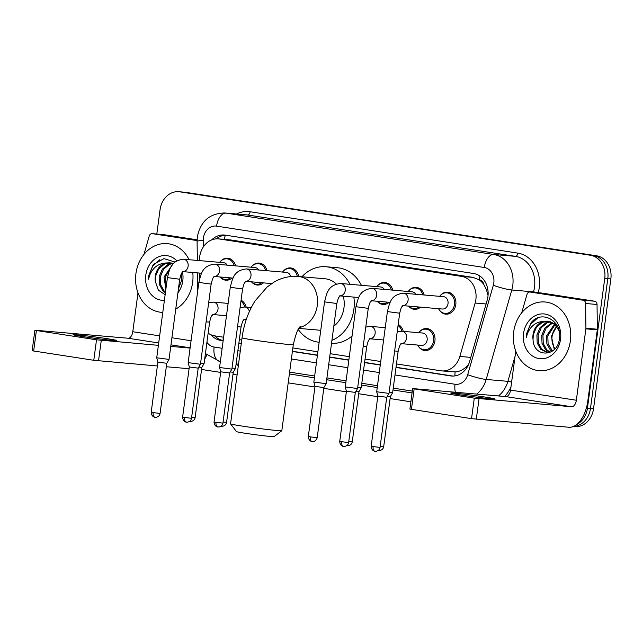 <?xml version="1.0" encoding="UTF-8"?>
<svg xmlns="http://www.w3.org/2000/svg" width="643" height="643" viewBox="0 0 643 643"><rect width="100%" height="100%" fill="white"/><g stroke="black" fill="none" stroke-linecap="round" stroke-linejoin="round"><path stroke-width="0.96" d="M419.429 331.892A11.027 9.179 94.9 0 1 426.791 328.549A11.027 9.179 94.9 0 1 434.917 340.943A11.027 9.179 94.9 0 1 424.894 350.531A11.027 9.179 94.9 0 1 418.215 345.974M263.461 282.872A11.027 9.179 94.9 0 1 257.24 285.034A11.027 9.179 94.9 0 1 251.485 281.835M232.043 278.017A11.027 9.179 94.9 0 1 225.822 280.179A11.027 9.179 94.9 0 1 220.067 276.98M389.16 302.29A11.027 9.179 94.9 0 1 382.939 304.452A11.027 9.179 94.9 0 1 377.184 301.254M420.578 307.145A11.027 9.179 94.9 0 1 414.357 309.307A11.027 9.179 94.9 0 1 408.602 306.108M440.318 295.531A11.027 9.179 94.9 0 1 447.681 292.187A11.027 9.179 94.9 0 1 455.807 304.573A11.027 9.179 94.9 0 1 445.784 314.162A11.027 9.179 94.9 0 1 439.105 309.604M396.474 363.93L440.825 370.786A20.68 17.208 -85.1 0 0 441.781 370.898A20.68 17.208 -85.1 0 0 459.841 356.439L475.137 303.038A20.68 17.208 -85.1 0 0 475.868 299.517A20.68 17.208 -85.1 0 0 461.586 276.402L219.408 238.987A20.68 17.208 -85.1 0 0 218.451 238.874A20.68 17.208 -85.1 0 0 199.443 260.447L199.443 260.608M488.045 295.579L486.413 289.583L483.914 284.72A6.896 5.739 -85.1 0 0 479.244 279.745A20.68 11.453 -81.2 0 1 479.927 276.056M479.244 279.745L478.947 279.697A20.68 17.208 94.9 0 1 483.914 284.72M441.781 370.898L455.115 371.927C458.829 371.702 462.309 370.223 465.58 367.474L468.562 364.468M478.947 279.697L473.039 277.39L230.861 239.976L218.451 238.874M208.155 333.138A20.68 17.208 -85.1 0 0 214.649 335.847L223.611 337.229M239.357 339.657L241.752 340.034M292.862 347.927L317.883 351.793M330.148 353.69L349.31 356.648M365.047 359.075L380.728 361.503M199.595 273.074L199.668 278.403M398.186 324.498A11.027 9.179 94.9 0 1 403.265 331.362M241.069 300.225A11.027 9.179 94.9 0 1 246.148 307.089M408.9 290.676A11.027 9.179 94.9 0 1 416.262 287.333A11.027 9.179 94.9 0 1 424.155 294.992M377.473 285.822A11.027 9.179 94.9 0 1 384.835 282.478A11.027 9.179 94.9 0 1 392.736 290.138M283.201 271.258A11.027 9.179 94.9 0 1 290.564 267.914A11.027 9.179 94.9 0 1 298.641 276.49M251.783 266.403A11.027 9.179 94.9 0 1 259.145 263.059A11.027 9.179 94.9 0 1 267.038 270.727M220.356 261.548A11.027 9.179 94.9 0 1 227.718 258.205A11.027 9.179 94.9 0 1 235.619 265.872M396 367.466L450.59 375.906A20.68 17.208 -85.1 0 0 451.539 376.018A20.68 17.208 -85.1 0 0 469.607 361.559L487.193 300.144A20.68 17.208 -85.1 0 0 487.924 296.624A20.68 17.208 -85.1 0 0 473.642 273.508L225.211 235.129A20.68 17.208 -85.1 0 0 224.254 235.016A20.68 17.208 -85.1 0 0 211.732 239.879M156.812 234.06L160.059 209.69A20.68 17.208 94.9 0 1 178.858 191.718A20.68 17.208 94.9 0 1 179.807 191.831L590.467 255.271A20.68 17.208 94.9 0 1 604.75 278.387L587.437 408.16A20.68 17.208 94.9 0 1 576.594 424.573M410.885 401.795L390.108 398.588M377.771 396.683L358.681 393.733M346.352 391.828L323.783 388.348M314.925 386.973L288.201 382.85M237.09 374.949L232.991 374.314M220.653 372.41L201.564 369.468M178.858 191.718L184.951 192.241A20.68 17.208 94.9 0 1 185.907 192.361L596.567 255.793A20.68 17.208 94.9 0 1 610.85 278.917L593.537 408.683L590.483 408.426A20.68 17.208 94.9 0 1 573.5 426.438A20.68 17.208 94.9 0 0 590.483 408.426L607.804 278.652L590.483 408.426L587.437 408.16M596.567 255.793L593.521 255.536A20.68 17.208 94.9 0 1 607.804 278.652A20.68 17.208 94.9 0 0 593.521 255.536L182.861 192.096L590.467 255.271M181.905 191.984A20.68 17.208 94.9 0 1 182.861 192.096A20.68 17.208 94.9 0 0 181.905 191.984M210.944 334.754A20.68 17.208 -85.1 0 0 220.557 340.372L223.137 340.766M238.883 343.201L241.278 343.571M292.388 351.464L317.409 355.33M329.674 357.227L348.836 360.184M364.573 362.62L380.254 365.039M216.225 238.85A20.68 17.208 94.9 0 1 225.838 235.225M223.169 340.557A20.68 17.208 94.9 0 1 214.746 335.863M453.01 376.067L396.024 367.266M380.286 364.838L364.605 362.411M348.86 359.984L329.706 357.018M317.441 355.129L292.412 351.263M241.31 343.37L238.907 342.992M593.537 408.683A20.68 17.208 94.9 0 1 574.738 426.663L573.275 426.534M513.693 331.949A34.473 28.678 94.9 0 1 545.015 301.985A34.473 28.678 94.9 0 1 570.413 340.71A34.473 28.678 94.9 0 1 539.083 370.665A34.473 28.678 94.9 0 1 513.693 331.949M550.392 321.797L547.121 322.81L541.269 327.697L538.119 335.116L538.408 343.065L541.936 349.406L547.74 352.436M548.342 352.509L549.773 352.525M549.797 321.604L545.907 322.706L540.064 327.592L536.913 335.011L537.194 342.96L540.731 349.302L547.137 352.404L550.938 351.97M552.731 322.899L546.108 328.115L542.957 335.533L543.247 343.483L546.783 349.824L550.199 352.171M552.152 322.569L544.902 328.01L541.752 335.429L542.033 343.378L545.569 349.72L549.58 352.3M555.022 324.627L547.804 335.951L548.085 343.901L552.466 351.006M554.459 324.128L546.59 335.847L546.871 343.796L550.408 350.138L551.895 351.399M554.917 348.771L553.768 346.698A15.577 12.964 94.9 0 1 552.096 336.321A15.577 12.964 94.9 0 1 556.734 326.54M556.685 326.475L551.429 336.265L554.274 349.454M557.111 325.631L555.906 324.442L548.608 321.259M547.997 321.219L542.282 322.392L536.431 327.279L533.28 334.698L533.039 339.592C533.602 358.239 557.827 357.042 559.354 338.837C562.697 320.897 541.502 309.211 531.03 322.842L526.521 333.846L526.312 337.599L527.324 333.95C530.547 325.929 536.125 321.725 544.042 321.323A15.577 12.964 94.9 0 0 533.039 334.673A15.577 12.964 94.9 0 0 533.039 339.592M559.008 330.671L554.7 324.337L547.394 321.146L544.042 321.323M560.543 339.183A22.473 18.695 94.9 0 1 539.083 358.593A22.473 18.695 94.9 0 1 523.563 333.468A22.473 18.695 94.9 0 1 545.023 314.057A22.473 18.695 94.9 0 1 560.543 339.183M537.628 318.044L530.451 324.45L526.657 333.862L526.312 337.599M460.452 394.915A22.063 0.683 7.6 0 0 482.893 397.937A22.063 0.683 7.6 0 0 494.515 398.885A22.063 0.683 7.6 0 0 484.846 397.02A22.063 0.683 7.6 0 0 462.405 393.99A22.063 0.683 7.6 0 0 450.783 393.05A22.063 0.683 7.6 0 0 460.452 394.915M541.261 292.999A3.448 2.869 94.9 0 1 541.422 293.007A3.448 2.869 94.9 0 1 541.583 293.031L530.145 292.043L583.185 300.233L594.614 301.221A3.448 2.869 94.9 0 1 597.034 304.477L597.347 329.224A3.448 2.869 94.9 0 1 597.307 329.827L587.782 401.24A27.577 15.279 -81.2 0 1 568.894 427.249L471.544 418.641L474.285 398.154L571.627 406.754A6.896 3.818 98.8 0 0 576.345 400.251L585.877 328.838A3.448 2.869 -85.1 0 0 585.918 328.235L585.596 303.488A3.448 2.869 -85.1 0 0 583.185 300.233M541.583 293.031L594.614 301.221M515.75 351.158L510.55 390.092A6.896 3.818 98.8 0 1 505.832 396.594L412.645 388.573L414.156 388.862L411.424 409.358L471.544 418.641M411.424 409.358L409.912 409.069L412.645 388.573M414.156 388.862L474.285 398.154M530.145 292.043A3.448 2.869 -85.1 0 0 529.985 292.018A3.448 2.869 -85.1 0 0 526.979 294.43L521.722 312.787M281.803 430.722L274.063 436.629A18.96 0.587 -172.4 0 1 263.823 435.769A18.96 0.587 -172.4 0 1 244.798 433.197A18.96 0.587 -172.4 0 1 236.495 431.614L230.572 423.882A25.849 0.804 7.6 0 0 241.905 426.044A25.849 0.804 7.6 0 0 267.842 429.548A25.849 0.804 7.6 0 0 281.803 430.722A25.849 0.804 7.6 0 0 281.819 430.697L293.296 344.632A25.849 0.804 -172.4 0 1 279.681 343.531A25.849 0.804 -172.4 0 1 253.382 339.986A25.849 0.804 -172.4 0 1 242.049 337.8L230.564 423.858A25.849 0.804 7.6 0 0 230.572 423.882M333.821 326.186A25.849 21.508 -85.1 0 0 343.957 307.804A25.849 21.508 -85.1 0 0 343.282 296.182M336.329 284.029A25.849 21.508 -85.1 0 0 324.908 278.757L298.231 276.458C289.551 275.839 281.457 277.736 273.95 282.164L267.118 287.003L255.062 300.932C248.238 311.799 243.898 324.088 242.049 337.8M301.921 276.771A37.913 31.547 94.9 0 1 325.945 266.741A37.913 31.547 94.9 0 1 349.929 284.302M353.851 297.098A37.913 31.547 94.9 0 1 353.883 309.331A37.913 31.547 94.9 0 1 331.925 340.364M325.945 266.741L337.382 267.729A37.913 31.547 94.9 0 1 361.358 285.291M298.874 328.404L320.455 330.269A25.849 21.508 -85.1 0 0 320.753 330.293M319.153 342.269A37.913 31.547 94.9 0 1 298.231 329.417M352.067 335.976A37.913 31.547 94.9 0 1 331.531 343.33M403.482 293.208L403.482 293.208A6.205 5.16 94.9 0 1 403.523 293.216L443.453 296.664A6.205 5.16 94.9 0 1 448.026 303.633A6.205 5.16 94.9 0 1 442.392 309.026L402.952 305.618M439.651 296.335A10.344 8.6 94.9 0 1 446.861 292.806A10.344 8.6 94.9 0 1 454.48 304.42A10.344 8.6 94.9 0 1 445.085 313.406A10.344 8.6 94.9 0 1 438.582 308.696M375.014 451.249A4.485 2.484 -81.2 0 1 374.925 451.241A4.485 2.484 -81.2 0 1 373.125 446.596L380.045 447.407L386.732 397.27L388.991 393.403L376.694 391.764L387.391 311.574C389.634 303.351 390.414 294.767 403.434 293.208L403.523 293.216A6.205 5.16 94.9 0 1 408.088 300.185A6.205 5.16 94.9 0 1 402.992 305.586M386.732 397.27L377.851 396.088L376.694 391.764M372.056 288.353L372.056 288.353A6.205 5.16 94.9 0 1 372.096 288.361L412.034 291.809A6.205 5.16 94.9 0 1 415.732 294.269M408.225 291.48A10.344 8.6 94.9 0 1 415.434 287.951A10.344 8.6 94.9 0 1 422.781 294.872M343.587 446.395A4.485 2.484 -81.2 0 1 343.499 446.387A4.485 2.484 -81.2 0 1 341.706 441.741L348.627 442.553L355.314 392.415L357.564 388.549L345.267 386.909L355.965 306.719C358.207 298.497 358.987 289.913 372.008 288.353L372.096 288.361A6.205 5.16 94.9 0 1 376.669 295.33A6.205 5.16 94.9 0 1 371.574 300.731M355.314 392.415L346.432 391.233L345.267 386.909M418.898 306.992A10.344 8.6 94.9 0 1 413.658 308.552A10.344 8.6 94.9 0 1 408.755 306.116M340.637 283.499L340.637 283.499A6.205 5.16 94.9 0 1 340.669 283.507L380.608 286.955A6.205 5.16 94.9 0 1 384.305 289.414M376.798 286.625A10.344 8.6 94.9 0 1 384.016 283.097A10.344 8.6 94.9 0 1 391.354 290.025M312.168 441.54A4.485 2.484 -81.2 0 1 312.072 441.532A4.485 2.484 -81.2 0 1 310.28 436.886L317.2 437.698L323.887 387.56L326.146 383.694L313.848 382.055L324.546 301.864C326.781 293.642 327.56 285.058 340.581 283.499L340.669 283.507A6.205 5.16 94.9 0 1 345.243 290.475A6.205 5.16 94.9 0 1 340.147 295.876M323.887 387.568L315.006 386.379L313.848 382.055M387.48 302.146A10.344 8.6 94.9 0 1 382.231 303.697A10.344 8.6 94.9 0 1 377.337 301.27M246.365 268.935L246.365 268.935A6.205 5.16 94.9 0 1 246.406 268.943L286.336 272.391A6.205 5.16 94.9 0 1 290.74 276.538M282.534 272.061A10.344 8.6 94.9 0 1 289.744 268.533A10.344 8.6 94.9 0 1 297.283 276.386M229.615 372.996L231.874 369.13L219.576 367.491L230.274 287.3C232.517 279.078 233.288 270.494 246.317 268.935L246.406 268.943A6.205 5.16 94.9 0 1 250.971 275.911A6.205 5.16 94.9 0 1 245.875 281.321M217.897 426.976A4.485 2.484 -81.2 0 1 217.808 426.968A4.485 2.484 -81.2 0 1 216.008 422.322L222.928 423.134L229.615 373.004L220.734 371.815L219.576 367.491M214.939 264.08L214.939 264.08A6.205 5.16 94.9 0 1 214.979 264.088L254.917 267.536A6.205 5.16 94.9 0 1 258.615 269.996M251.108 267.207A10.344 8.6 94.9 0 1 258.317 263.678A10.344 8.6 94.9 0 1 265.663 270.607M186.47 422.121A4.485 2.484 -81.2 0 1 186.382 422.113A4.485 2.484 -81.2 0 1 184.589 417.476L191.51 418.28L198.197 368.15L200.447 364.276L188.15 362.636L198.848 282.446C201.09 274.223 201.87 265.639 214.891 264.08L214.979 264.088A6.205 5.16 94.9 0 1 219.552 271.057A6.205 5.16 94.9 0 1 214.457 276.466M198.197 368.15L189.315 366.96L188.15 362.636M261.781 282.727A10.344 8.6 94.9 0 1 256.541 284.286A10.344 8.6 94.9 0 1 251.638 281.851M182.499 271.595L183.175 271.515L181.977 272.801C181.567 272.712 180.82 274.858 179.727 279.239L167.429 277.599C169.664 269.369 170.443 260.785 183.464 259.225L183.52 259.233A6.205 5.16 94.9 0 1 183.552 259.233L223.491 262.682A6.205 5.16 94.9 0 1 227.188 265.141M219.681 262.352A10.344 8.6 94.9 0 1 226.899 258.824A10.344 8.6 94.9 0 1 234.237 265.752M155.051 417.275A4.485 2.484 -81.2 0 1 154.955 417.259A4.485 2.484 -81.2 0 1 153.163 412.621L160.083 413.425L166.77 363.295L169.029 359.421L156.731 357.781L167.429 277.599M166.77 363.295L157.889 362.105L156.731 357.781M230.363 277.872A10.344 8.6 94.9 0 1 225.114 279.432A10.344 8.6 94.9 0 1 220.219 276.996M401.955 331.249L401.955 331.249A6.205 5.16 94.9 0 1 401.988 331.249L422.572 333.026A6.205 5.16 94.9 0 1 427.137 340.002A6.205 5.16 94.9 0 1 421.503 345.395L401.425 343.659M400.935 343.619L401.61 343.531L400.412 344.817C400.002 344.728 399.255 346.874 398.162 351.255L392.64 392.648L389.136 392.351M418.762 332.704A10.344 8.6 94.9 0 1 425.971 329.176A10.344 8.6 94.9 0 1 433.591 340.79A10.344 8.6 94.9 0 1 424.195 349.776A10.344 8.6 94.9 0 1 417.693 345.066M380.19 446.314L383.694 446.652L390.381 396.514L387.335 396.241M369.516 338.765L370.183 338.676L368.986 339.962C368.576 339.874 367.828 342.02 366.735 346.4L361.213 387.793L357.709 387.496M398.041 325.567A10.344 8.6 94.9 0 1 401.891 331.241M348.771 441.468L352.268 441.797L358.963 391.667L355.917 391.386M243.818 319.346L244.493 319.266L243.295 320.552C242.885 320.455 242.138 322.601 241.045 326.982L235.523 368.375L232.01 368.085M223.073 422.049L226.577 422.379L233.264 372.249L230.218 371.967M212.399 314.491L213.066 314.411L211.869 315.697C211.459 315.609 210.711 317.746 209.618 322.127L204.096 363.52L200.592 363.231M240.924 301.294A10.344 8.6 94.9 0 1 244.774 306.976L244.87 306.984A6.205 5.16 94.9 0 1 249.371 311.542M191.654 417.194L195.15 417.524L201.846 367.394L198.8 367.121M82.69 336.554A22.063 0.683 7.6 0 0 105.13 339.584A22.063 0.683 7.6 0 0 116.753 340.525A22.063 0.683 7.6 0 0 107.084 338.66A22.063 0.683 7.6 0 0 84.643 335.638A22.063 0.683 7.6 0 0 73.021 334.69A22.063 0.683 7.6 0 0 82.69 336.554M163.499 234.647A3.448 2.869 94.9 0 1 163.66 234.655A3.448 2.869 94.9 0 1 163.82 234.671L152.383 233.682L197.088 240.586M163.82 234.671L197.104 239.815M206.781 354.96A27.577 15.279 -81.2 0 1 204.675 359.204M189.082 368.712L166.312 366.743M157.374 365.971L93.782 360.289L96.522 339.801L158.387 345.339M137.988 292.798L132.788 331.732A6.896 3.818 98.8 0 1 128.07 338.234L34.883 330.221L36.394 330.51L33.661 350.998L93.782 360.289M33.661 350.998L32.15 350.708L34.883 330.221M36.394 330.51L96.522 339.801M170.765 346.408L190.095 348.072M152.383 233.682A3.448 2.869 -85.1 0 0 152.222 233.666A3.448 2.869 -85.1 0 0 149.216 236.077L143.96 254.435M162.783 312.394A34.473 28.678 94.9 0 1 161.321 312.313A34.473 28.678 94.9 0 1 135.93 273.588A34.473 28.678 94.9 0 1 167.252 243.633A34.473 28.678 94.9 0 1 189.114 259.716M192.779 272.487A34.473 28.678 94.9 0 1 192.651 282.349A34.473 28.678 94.9 0 1 175.74 309.098M172.629 263.437L169.358 264.45L163.507 269.345L160.356 276.755L160.646 284.704L164.174 291.046L165.484 292.171M172.035 263.244L168.153 264.345L162.301 269.24L159.151 276.651L159.432 284.6L162.968 290.941L165.396 292.806M171.038 266.885L165.195 277.173L166.159 287.116M172.171 265.173L163.989 277.069L165.918 288.924M173.602 263.461L170.845 262.899M170.234 262.858L164.52 264.032L158.668 268.927L155.518 276.337L155.276 281.24L158.315 290.089L165.138 294.751M155.276 281.24A15.577 12.964 94.9 0 1 155.284 276.321A15.577 12.964 94.9 0 1 166.28 262.971L169.631 262.794L173.361 263.718M178.457 288.723L181.591 280.477L181.503 273.564M182.516 272.102A22.473 18.695 94.9 0 1 182.781 280.83A22.473 18.695 94.9 0 1 177.91 292.854M164.383 300.402A22.473 18.695 94.9 0 1 145.8 275.116A22.473 18.695 94.9 0 1 158.074 257.047A22.473 18.695 94.9 0 1 176.841 260.841M175.113 262.047L163.925 258.615L153.267 264.49L148.766 275.493L148.557 279.239L149.562 275.59C152.785 267.576 158.363 263.365 166.28 262.971M159.866 259.684L152.688 266.089L148.895 275.501L148.557 279.239M486.092 303.978L475.137 303.038M454.922 375.914A20.68 11.453 -81.2 0 1 455.115 371.927M465.58 367.474A20.68 2.62 16 0 0 466.738 367.86M223.137 340.549A20.68 11.453 -81.2 0 1 223.234 337.173M486.413 289.583A20.68 2.62 16 0 0 487.924 290.097M224.391 239.389A20.68 11.453 -81.2 0 1 225.299 235.25M473.039 277.39L461.586 276.402M470.797 357.387L459.841 356.439M230.861 239.976L219.408 238.987M394.995 374.982L455.027 384.257A13.784 11.47 -85.1 0 0 467.71 374.692L493.326 285.243A13.784 11.47 -85.1 0 0 493.808 282.896A13.784 11.47 -85.1 0 0 484.292 267.488L216.57 226.127A13.784 11.47 -85.1 0 0 203.397 238.039A13.784 11.47 -85.1 0 0 203.252 240.434L203.341 246.904M216.57 226.127A13.784 7.636 98.8 0 1 226.014 213.122L493.736 254.483A27.577 22.939 94.9 0 1 512.776 285.307A27.577 22.939 94.9 0 1 511.796 290.001L533.521 291.874A27.577 22.939 -85.1 0 0 534.502 287.188A27.577 22.939 -85.1 0 0 515.453 256.356L247.732 215.003A27.577 22.939 -85.1 0 0 246.462 214.85L224.737 212.97A27.577 22.939 94.9 0 1 226.014 213.122L247.732 215.003A3.448 1.913 -81.2 0 0 250.095 211.748L517.816 253.109A3.448 1.913 -81.2 0 1 515.453 256.356L493.736 254.483A13.784 7.636 98.8 0 0 484.292 267.488M224.737 212.97C209.658 213.331 200.528 221.296 197.353 236.873L197.088 241.27A13.784 0.908 -0.7 0 1 203.252 240.434M517.816 253.109A31.025 25.808 94.9 0 1 539.244 287.791A31.025 25.808 94.9 0 1 538.231 292.734M510.984 386.837A31.025 25.808 94.9 0 1 504.626 396.49M412.067 392.921L392.994 389.971M377.256 387.544L361.575 385.117M345.83 382.689L326.676 379.732M314.411 377.835L289.382 373.969M238.352 365.521A31.025 25.808 94.9 0 1 236.045 364.452M236.584 213.998A31.025 25.808 94.9 0 1 250.095 211.748M604.75 278.387L610.85 278.917M179.807 191.831L185.907 192.361M493.326 285.243A13.784 1.744 16 0 0 511.796 290.001L486.188 379.45L507.906 381.331L515.051 356.383M467.71 374.692A13.784 1.744 16 0 0 486.188 379.45A27.577 22.939 94.9 0 1 476.728 394.079M498.454 395.951A27.577 22.939 -85.1 0 0 507.906 381.331A3.448 0.434 -164 0 1 511.603 382.199M533.393 292.316L533.521 291.874A3.448 0.434 -164 0 1 536.792 292.605M206.933 342.277A13.784 11.47 -85.1 0 0 214.111 347.043L222.14 348.281M237.878 350.708L240.273 351.086M291.383 358.979L316.404 362.845M328.677 364.742L347.831 367.7M363.576 370.127L379.257 372.554M214.111 347.043A13.784 7.636 98.8 0 0 219.625 361.326L220.38 361.438M455.027 384.257A13.784 7.636 98.8 0 0 455.373 392.23M452.503 376.067L450.59 375.906M223.161 340.597L220.557 340.372M505.832 396.594L571.627 406.754M510.55 390.092L576.345 400.251M597.307 329.827L585.877 328.838M479.027 398.756L476.286 419.244M585.918 328.235L597.347 329.224M597.034 304.477L585.596 303.488M299.509 327.544A25.849 21.508 -85.1 0 0 317.28 305.497A25.849 21.508 -85.1 0 0 299.421 276.603A25.849 21.508 -85.1 0 0 298.231 276.458M402.47 305.578L403.137 305.497L401.939 306.783C401.529 306.687 400.782 308.833 399.689 313.213L387.391 311.574M373.125 446.596L371.164 446.218L377.851 396.088M371.043 300.723L371.71 300.643L370.513 301.929C370.111 301.832 369.355 303.978 368.27 308.359L355.965 306.719M341.706 441.741L339.737 441.363L346.432 391.233M339.617 295.868L340.292 295.788L339.094 297.074C338.684 296.986 337.937 299.124 336.844 303.504L324.546 301.864M310.28 436.886L308.319 436.509L315.006 386.379M245.353 281.304L246.02 281.224L244.822 282.51C244.412 282.422 243.665 284.568 242.572 288.948L230.274 287.3M216.008 422.322L214.047 421.945L220.734 371.815M213.926 276.45L214.593 276.369L213.396 277.655C212.994 277.567 212.238 279.713 211.153 284.093L198.848 282.446M184.589 417.476L182.62 417.09L189.315 366.96M183.552 259.233A6.205 5.16 94.9 0 1 188.126 266.202A6.205 5.16 94.9 0 1 183.03 271.611M153.163 412.621L151.201 412.235L157.889 362.105M397.189 331.941L401.988 331.249A6.205 5.16 94.9 0 1 406.561 338.226A6.205 5.16 94.9 0 1 401.465 343.627M398.162 351.255L394.657 350.965M370.529 326.395L370.529 326.395A6.205 5.16 94.9 0 1 370.569 326.395A6.205 5.16 94.9 0 1 375.134 333.371A6.205 5.16 94.9 0 1 370.038 338.773M366.735 346.4L363.231 346.111M221.546 426.229A4.485 2.484 -81.2 0 1 221.449 426.213A4.485 2.484 -81.2 0 1 221.16 426.132L222.695 426.229C224.897 425.77 226.191 424.484 226.577 422.379M246.558 318.671A6.205 5.16 94.9 0 1 244.348 319.354M241.045 326.982L237.54 326.692M244.838 306.976L244.838 306.976A6.205 5.16 94.9 0 1 244.87 306.984L251.276 307.531M190.119 421.374A4.485 2.484 -81.2 0 1 190.031 421.358A4.485 2.484 -81.2 0 1 189.741 421.286L191.268 421.374C193.479 420.916 194.773 419.63 195.15 417.524M213.412 302.122L213.412 302.122A6.205 5.16 94.9 0 1 213.452 302.13A6.205 5.16 94.9 0 1 218.017 309.098A6.205 5.16 94.9 0 1 212.921 314.499M209.618 322.127L206.114 321.838M128.07 338.234L158.7 342.968M170.974 344.865L190.127 347.823M132.788 331.732L159.649 335.887M171.914 337.776L191.075 340.742M101.264 340.404L98.524 360.892M205.422 353.578L219.625 361.326M236.126 363.874L238.521 364.243M289.631 372.136L314.652 376.002M326.917 377.899L346.079 380.857M361.816 383.292L377.497 385.712M393.243 388.147L412.308 391.089M197.088 241.27L197.337 260.423M197.489 272.889L197.722 290.901M529.985 292.018L541.422 293.007M293.296 344.632C295.981 333.379 298.352 327.359 300.394 326.572M380.045 447.407C379.659 449.513 378.365 450.799 376.163 451.257L374.66 451.193C375.576 451.515 371.365 451.113 371.164 446.218M446.861 292.806L450.807 293.144M445.085 313.406L449.023 313.752M399.689 313.213L388.991 393.403M348.627 442.553C348.241 444.659 346.947 445.945 344.744 446.403L343.233 446.338C344.158 446.66 339.938 446.258 339.737 441.363M415.434 287.951L419.381 288.289M390.172 302.371L371.533 300.763M413.658 308.552L417.604 308.897M368.27 308.359L357.564 388.549M317.2 437.698C315.713 442.4 311.493 441.637 312.474 441.572L311.807 441.484C312.731 441.805 308.519 441.403 308.319 436.509M384.016 283.097L387.962 283.434M358.746 297.524L340.107 295.909M382.231 303.697L386.178 304.043M336.844 303.504L326.146 383.694M222.928 423.134C222.542 425.24 221.248 426.526 219.046 426.984L217.543 426.92C218.459 427.241 214.248 426.839 214.047 421.945M289.744 268.533L293.69 268.87M271.684 283.579L245.835 281.345M242.572 288.948L231.874 369.13M191.51 418.28C191.124 420.385 189.83 421.671 187.627 422.13L186.116 422.065C187.041 422.387 182.821 421.985 182.62 417.09M258.317 263.678L262.264 264.016M233.055 278.106L214.416 276.49M256.541 284.286L260.487 284.624M211.153 284.093L200.447 364.276M160.083 413.425C159.697 415.531 158.403 416.817 156.201 417.275L154.69 417.211C155.614 417.532 151.402 417.138 151.201 412.235M226.899 258.824L230.837 259.169M201.629 273.251L182.99 271.635M225.114 279.432L229.061 279.769M179.727 279.239L169.029 359.421M383.694 446.652C383.308 448.758 382.014 450.044 379.812 450.502L378.253 450.421M390.381 396.514L392.64 392.648M425.971 329.176L429.918 329.513M424.195 349.776L428.134 350.122M352.268 441.797C351.89 443.903 350.596 445.189 348.385 445.647L346.834 445.567M365.771 327.086L370.481 326.387L385.245 327.665M358.963 391.667L361.213 387.793M383.598 339.978L369.998 338.805M233.264 372.249L235.523 368.375M240.072 307.667L244.782 306.976M246.261 319.555L244.308 319.386M208.654 302.813L213.363 302.122L228.128 303.392M201.846 367.394L204.096 363.52M226.481 315.705L212.881 314.531M152.222 233.666L163.66 234.655"/></g></svg>
